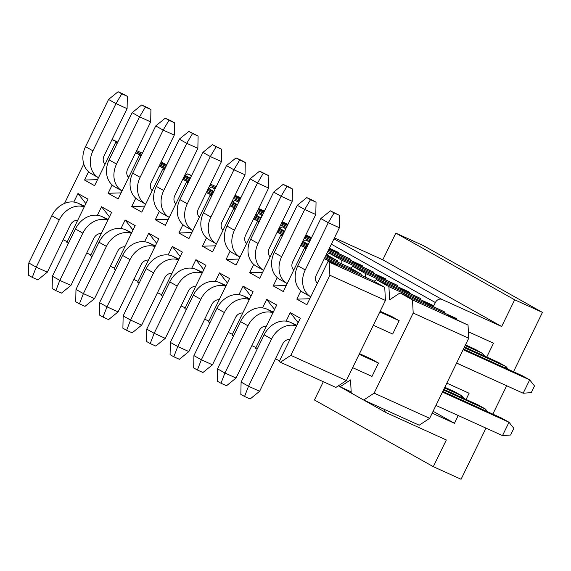 <?xml version="1.0" encoding="UTF-8"?>
<svg xmlns="http://www.w3.org/2000/svg" width="571" height="571" viewBox="0 0 571 571"><rect width="100%" height="100%" fill="white"/><g stroke="black" fill="none" stroke-linecap="round" stroke-linejoin="round"><path stroke-width="0.86" d="M329.41 248.207L338.853 252.618L338.467 253.403M329.289 248.449L336.483 252.482L350.102 258.927L350.166 260.155M328.396 250.284L361.243 265.18L362.442 265.85L362.057 266.636M362.442 265.85L352.642 261.547L360.073 265.715L373.691 272.16L373.755 273.388M341.943 264.03L341.743 260.205L329.296 253.224L384.833 278.412L386.032 279.083L385.646 279.869M386.032 279.083L376.232 274.779L383.662 278.948L396.081 284.722L397.273 285.393L397.337 286.621M365.533 277.263L365.333 273.438L352.885 266.457L408.422 291.645L409.614 292.316L409.236 293.101M409.614 292.316L399.821 288.012L407.251 292.181L420.863 298.626L420.927 299.854M384.262 409.357A5.574 4.568 119.3 0 0 386.339 412.747L338.346 385.825L340.088 386.788L350.544 379.901L351.229 393.041L363.677 400.021L374.133 393.133L413.197 313.044L412.505 299.903L400.064 292.923L389.608 299.811L388.915 286.671L376.475 279.69L432.004 304.878L433.203 305.549L432.818 306.334M433.203 305.549L423.411 301.245L430.841 305.414L444.452 311.859L444.516 313.086M400.064 292.923L455.594 318.111L456.793 318.782L456.407 319.567M456.793 318.782L446.993 314.478L454.423 318.647L468.042 325.092L468.727 338.225L429.663 418.322L419.207 425.209L363.677 400.021M352.65 367.653L371.992 376.425L378.502 363.07L371.071 358.902L359.48 353.649M376.475 279.69L374.026 281.303M352.885 266.457L350.437 268.07M329.296 253.224L326.855 254.837M309.382 242.054L305.706 239.991L303.265 241.604M285.8 228.821L282.124 226.758L279.676 228.371M262.21 215.588L258.535 213.525L256.086 215.139M238.621 202.355L234.945 200.293L232.497 201.906M215.031 189.122L211.356 187.06L208.915 188.673M191.442 175.889L187.766 173.827L185.325 175.44M380.15 311.266L391.742 316.52L399.172 320.688L392.662 334.042L373.32 325.27M413.197 313.044L468.727 338.225M468.042 325.092L412.505 299.903M444.452 311.859L388.915 286.671M420.863 298.626L365.333 273.438M397.273 285.393L341.743 260.205M373.691 272.16L327.861 251.376M309.539 241.726L305.706 239.991M350.102 258.927L328.875 249.299M310.017 240.748L304.279 238.143M310.553 239.656L304.807 237.051M285.957 228.493L282.124 226.758M329.303 248.421L338.853 252.618M311.031 238.671L305.285 236.066M286.435 227.515L280.689 224.91M311.566 237.579L305.82 234.974M286.97 226.423L281.225 223.818M262.367 215.26L258.535 213.525M311.216 238.307L305.706 235.216M305.713 235.188L311.495 237.729M287.449 225.438L281.703 222.833M262.846 214.282L257.1 211.677M287.977 224.346L282.231 221.741M263.381 213.19L257.635 210.585M238.778 202.027L234.945 200.293M287.627 225.074L282.117 221.983M282.124 221.955L287.905 224.496M263.859 212.205L258.113 209.6M239.256 201.049L233.51 198.444M264.394 211.113L258.649 208.508M239.791 199.957L234.046 197.352M215.188 188.794L211.356 187.06M264.038 211.841L258.527 208.75M258.542 208.722L264.316 211.263M240.27 198.972L234.524 196.367M215.667 187.816L209.921 185.211M240.805 197.88L235.059 195.275M216.202 186.724L210.456 184.119M191.599 175.561L187.766 173.827M240.448 198.608L234.938 195.518M234.952 195.489L240.726 198.03M351.165 391.813L340.088 386.788M429.663 418.322L374.133 393.133M334.442 237.886L382.791 259.812L395.817 233.118L423.582 245.708L542.45 312.394L514.685 299.804L501.659 326.498L441.961 299.425A5.574 4.568 119.3 0 0 435.359 302.544L433.382 306.598M386.339 412.747A5.574 4.568 119.3 0 0 386.624 412.89L446.322 439.97L433.296 466.664L314.428 399.978L323.336 381.728M466.079 399.457L469.105 393.248L446.822 383.141M433.089 411.291L454.459 423.282L458.235 415.538M454.459 423.282L432.176 413.176M433.296 466.664L461.068 479.262L486 428.129M492.83 414.125L506.677 385.746M513.5 371.742L542.45 312.394M468.391 331.787L493.522 343.185L486.749 357.075M478.905 373.156L456.593 363.113M478.876 373.22L478.098 372.784M501.659 326.498L382.791 259.812M514.685 299.804L395.817 233.118M463.452 349.045L522.251 375.711L529.681 379.879L534.52 385.953L531.266 392.627L523.164 393.226L456.622 363.049M463.131 349.695L529.681 379.879L523.164 393.226M303.565 292.773A22.298 18.272 -60.7 0 1 297.819 265.772L320.852 218.55L328.275 222.719L305.249 269.94A22.298 18.272 119.3 0 0 310.767 296.806L303.565 292.773M316.57 282.431L317.562 282.873M379.836 311.916L399.172 320.688M317.348 283.309A7.43 6.088 -60.7 0 1 316.355 274.972L339.388 227.75L328.275 222.719L334.078 212.919L330.366 210.835L320.852 218.55M334.078 212.919L339.631 215.438L330.366 210.835M339.631 215.438L339.388 227.75M464.466 346.968L498.661 362.478L506.092 366.646L508.261 369.366M464.144 347.625L506.092 366.646L505.399 368.067M279.983 279.54A22.298 18.272 -60.7 0 1 274.23 252.539L297.263 205.317L304.693 209.486L281.66 256.707A22.298 18.272 119.3 0 0 287.177 283.573L279.983 279.54M292.987 269.198L293.972 269.64M293.758 270.076A7.43 6.088 -60.7 0 1 292.766 261.739L315.799 214.518L304.693 209.486L310.496 199.686L306.777 197.602L297.263 205.317M310.496 199.686L316.048 202.205L312.33 200.121L306.777 197.602M316.048 202.205L315.799 214.518M465.479 344.891L475.072 349.245L482.502 353.413L484.672 356.133M465.158 345.548L482.502 353.413L481.81 354.834M256.393 266.307A22.298 18.272 -60.7 0 1 250.64 239.306L273.673 192.084L281.103 196.253L258.071 243.474A22.298 18.272 119.3 0 0 263.588 270.34L256.393 266.307M269.398 255.965L270.383 256.408M270.169 256.843A7.43 6.088 -60.7 0 1 269.177 248.506L292.209 201.285L281.103 196.253L286.906 186.453L283.187 184.369L273.673 192.084M286.906 186.453L292.459 188.972L288.74 186.888L283.187 184.369M292.459 188.972L292.209 201.285M232.804 253.074A22.298 18.272 -60.7 0 1 227.051 226.073L250.084 178.851L257.514 183.02L234.481 230.241A22.298 18.272 119.3 0 0 239.998 257.107L232.804 253.074M245.808 242.732L246.793 243.175M246.586 243.61A7.43 6.088 -60.7 0 1 245.587 235.273L268.62 188.052L257.514 183.02L263.317 173.22L259.605 171.136L250.084 178.851M263.317 173.22L268.87 175.74L259.605 171.136M268.87 175.74L268.62 188.052M209.214 239.841A22.298 18.272 -60.7 0 1 203.462 212.84L226.494 165.619L233.924 169.787L210.892 217.009A22.298 18.272 119.3 0 0 216.409 243.874L209.214 239.841M222.219 229.499L223.204 229.942M222.997 230.377A7.43 6.088 -60.7 0 1 221.998 222.04L245.03 174.819L233.924 169.787L239.727 159.987L236.016 157.903L226.494 165.619M239.727 159.987L245.28 162.507L241.569 160.422L236.016 157.903M245.28 162.507L245.03 174.819M185.625 226.608A22.298 18.272 -60.7 0 1 179.879 199.607L202.905 152.386L210.335 156.554L187.302 203.776A22.298 18.272 119.3 0 0 192.827 230.641L185.625 226.608M198.629 216.266L199.622 216.709M199.407 217.144A7.43 6.088 -60.7 0 1 198.415 208.808L221.441 161.586L210.335 156.554L216.138 146.754L212.426 144.67L202.905 152.386M216.138 146.754L221.691 149.274L212.426 144.67M221.691 149.274L221.441 161.586M162.043 213.376A22.298 18.272 -60.7 0 1 156.29 186.374L179.323 139.153L186.753 143.321L163.72 190.543A22.298 18.272 119.3 0 0 169.237 217.408L162.043 213.376M175.047 203.033L176.032 203.476M175.818 203.911A7.43 6.088 -60.7 0 1 174.826 195.575L197.859 148.353L186.753 143.321L192.555 133.521L188.837 131.437L179.323 139.153M192.555 133.521L198.108 136.041L188.837 131.437M198.108 136.041L197.859 148.353M138.453 200.143A22.298 18.272 -60.7 0 1 132.7 173.141L155.733 125.92L163.163 130.088L140.131 177.31A22.298 18.272 119.3 0 0 145.648 204.175L138.453 200.143M151.458 189.8L152.443 190.243M152.229 190.678A7.43 6.088 -60.7 0 1 151.236 182.342L174.269 135.12L163.163 130.088L168.966 120.288L165.247 118.204L155.733 125.92M168.966 120.288L174.519 122.808L170.8 120.724L165.247 118.204M174.519 122.808L174.269 135.12M114.864 186.91A22.298 18.272 -60.7 0 1 109.111 159.909L132.144 112.687L139.574 116.855L116.541 164.077A22.298 18.272 119.3 0 0 122.058 190.942L114.864 186.91M127.868 176.567L128.853 177.01M128.639 177.445A7.43 6.088 -60.7 0 1 127.647 169.109L150.68 121.887L139.574 116.855L145.377 107.055L141.658 104.971L132.144 112.687M145.377 107.055L150.93 109.575L147.218 107.491L141.658 104.971M150.93 109.575L150.68 121.887M91.274 173.677A22.298 18.272 -60.7 0 1 85.522 146.676L108.554 99.454L115.984 103.622L92.952 150.844A22.298 18.272 119.3 0 0 98.469 177.709L91.274 173.677M104.279 163.335L105.264 163.777M105.057 164.212A7.43 6.088 -60.7 0 1 104.058 155.876L127.09 108.654L115.984 103.622L121.787 93.822L118.076 91.738L108.554 99.454M121.787 93.822L127.34 96.342L123.629 94.258L118.076 91.738M127.34 96.342L127.09 108.654M513.85 428.336L510.595 435.009L502.494 435.609L509.004 422.262L513.85 428.336M442.782 391.428L501.581 418.093L509.004 422.262L442.461 392.084M296.884 325.256L290.546 322.387L296.627 325.791M359.159 354.298L378.502 363.07M296.535 325.984A22.298 18.272 119.3 0 0 271.553 339.017L248.521 386.239L259.627 391.278L282.659 344.056A7.43 6.088 -60.7 0 1 289.954 339.481M435.951 405.431L502.494 435.609M241.09 382.078L240.841 394.39L244.559 396.474L248.521 386.239L241.09 382.078L264.123 334.849A22.298 18.272 -60.7 0 1 290.546 322.387M259.627 391.278L250.112 398.986L244.559 396.474M443.795 389.351L477.991 404.86L485.421 409.029L487.591 411.748M273.302 312.023L266.964 309.154L273.038 312.558M443.474 390.007L485.421 409.029L484.722 410.449M272.945 312.751A22.298 18.272 119.3 0 0 247.964 325.784L224.931 373.006L236.037 378.045L259.07 330.823A7.43 6.088 -60.7 0 1 266.364 326.248M217.501 368.845L217.251 381.157L220.97 383.241L224.931 373.006L217.501 368.845L240.534 321.616A22.298 18.272 -60.7 0 1 266.964 309.154M236.037 378.045L226.523 385.753L220.97 383.241M444.809 387.274L454.402 391.627L461.832 395.796L464.002 398.515M249.713 298.79L243.374 295.921L249.448 299.325M444.488 387.93L461.832 395.796L461.14 397.216M249.356 299.518A22.298 18.272 119.3 0 0 224.374 312.551L201.342 359.773L212.455 364.812L235.48 317.59A7.43 6.088 -60.7 0 1 242.775 313.015M193.919 355.612L193.669 367.924L197.38 370.008L201.342 359.773L193.919 355.612L216.944 308.383A22.298 18.272 -60.7 0 1 243.374 295.921M212.455 364.812L202.933 372.52L197.38 370.008M226.123 285.557L219.785 282.688L225.859 286.092M225.766 286.285A22.298 18.272 119.3 0 0 200.792 299.318L177.759 346.54L188.865 351.579L211.898 304.357A7.43 6.088 -60.7 0 1 219.185 299.782M170.329 342.379L170.079 354.691L173.791 356.775L177.759 346.54L170.329 342.379L193.362 295.15A22.298 18.272 -60.7 0 1 219.785 282.688M188.865 351.579L179.344 359.287L173.791 356.775M202.534 272.324L196.196 269.455L202.277 272.859M202.184 273.052A22.298 18.272 119.3 0 0 177.203 286.085L154.17 333.307L165.276 338.346L188.309 291.124A7.43 6.088 -60.7 0 1 195.596 286.549M146.74 329.146L146.49 341.458L150.202 343.542L154.17 333.307L146.74 329.146L169.773 281.917A22.298 18.272 -60.7 0 1 196.196 269.455M165.276 338.346L155.762 346.055L150.202 343.542M178.944 259.091L172.606 256.222L178.687 259.627M178.595 259.819A22.298 18.272 119.3 0 0 153.613 272.852L130.581 320.074L141.687 325.113L164.719 277.891A7.43 6.088 -60.7 0 1 172.014 273.316M123.15 315.913L122.901 328.225L126.619 330.309L130.581 320.074L123.15 315.913L146.183 268.684A22.298 18.272 -60.7 0 1 172.606 256.222M141.687 325.113L132.172 332.829L126.619 330.309M155.362 245.858L149.024 242.989L155.098 246.394M155.005 246.586A22.298 18.272 119.3 0 0 130.024 259.619L106.991 306.841L118.097 311.88L141.13 264.659A7.43 6.088 -60.7 0 1 148.424 260.083M99.561 302.68L99.311 314.992L103.03 317.076L106.991 306.841L99.561 302.68L122.594 255.451A22.298 18.272 -60.7 0 1 149.024 242.989M118.097 311.88L108.583 319.596L103.03 317.076M131.773 232.625L125.434 229.756L131.508 233.161M131.416 233.353A22.298 18.272 119.3 0 0 106.434 246.386L83.402 293.608L94.515 298.647L117.54 251.426A7.43 6.088 -60.7 0 1 124.835 246.85M75.979 289.447L75.729 301.759L79.44 303.843L83.402 293.608L75.979 289.447L99.004 242.218A22.298 18.272 -60.7 0 1 125.434 229.756M94.515 298.647L84.993 306.363L79.44 303.843M108.183 219.392L101.845 216.523L107.919 219.928M107.826 220.12A22.298 18.272 119.3 0 0 82.845 233.154L59.819 280.375L70.925 285.414L93.958 238.193A7.43 6.088 -60.7 0 1 101.245 233.618M52.389 276.214L52.139 288.526L55.851 290.61L59.819 280.375L52.389 276.214L75.422 228.985A22.298 18.272 -60.7 0 1 101.845 216.523M70.925 285.414L61.404 293.13L55.851 290.61M84.594 206.16L78.256 203.29L84.337 206.695M84.244 206.888A22.298 18.272 119.3 0 0 59.263 219.921L36.23 267.142L47.336 272.181L70.369 224.96A7.43 6.088 -60.7 0 1 77.656 220.385M28.8 262.981L28.55 275.293L32.262 277.378L36.23 267.142L28.8 262.981L51.833 215.752A22.298 18.272 -60.7 0 1 78.256 203.29M47.336 272.181L37.814 279.897L32.262 277.378M305.656 249.691L305.621 248.892L304.422 248.221L283.287 291.538L273.238 285.907L277.285 277.606M282.074 236.458L282.031 235.659L280.832 234.988L259.705 278.305L249.655 272.674L253.695 264.373M258.485 223.225L258.442 222.426L257.243 221.755L236.116 265.072L226.066 259.441L230.113 251.14M234.895 209.992L234.852 209.193L233.653 208.522L212.526 251.84L202.477 246.208L206.524 237.907M211.306 196.759L211.263 195.96L210.071 195.289L188.937 238.607L178.887 232.975L182.934 224.674M187.716 183.527L187.681 182.727L186.481 182.056L165.347 225.374L155.298 219.742L159.345 211.441M164.134 170.294L164.091 169.494L162.892 168.823L141.765 212.141L131.715 206.509L135.755 198.208M140.545 157.061L140.502 156.261L139.303 155.59L118.176 198.908L108.126 193.276L112.173 184.975M116.955 143.828L116.912 143.028L115.713 142.357L94.586 185.675L84.537 180.043L88.584 171.743M83.751 163.97L64.516 203.412M73.809 202.041L77.963 193.512L88.013 199.151L66.886 242.475L68.085 243.146L68.72 242.725M97.398 215.274L101.552 206.745L111.602 212.383L90.475 255.708L91.667 256.379L92.309 255.958M120.981 228.507L125.142 219.978L135.191 225.616L114.064 268.941L115.256 269.612L115.892 269.191M144.57 241.74L148.731 233.211L158.781 238.849L137.647 282.174L138.846 282.845L139.481 282.424M168.16 254.973L172.321 246.444L182.37 252.082L161.236 295.407L162.435 296.078L163.07 295.657M191.749 268.206L195.903 259.677L205.953 265.315L184.826 308.64L186.025 309.311L186.66 308.89M215.338 281.439L219.492 272.909L229.542 278.548L208.415 321.873L209.614 322.544L210.249 322.123M238.921 294.672L243.082 286.142L253.131 291.781L232.004 335.106L233.196 335.777L233.839 335.355M262.51 307.905L266.671 299.375L276.721 305.014L255.587 348.339L256.786 349.009L257.421 348.588M286.1 321.138L290.261 312.608L300.31 318.247L279.176 361.571L280.375 362.242L290.832 355.355L329.895 275.258L329.203 262.125L328.011 261.454L306.877 304.771L296.827 299.14L300.874 290.839M330.009 262.332L330.373 261.589L324.271 258.749M296.827 299.14L309.81 298.754M161.208 161.907L166.711 164.998M184.79 175.14L190.3 178.231M208.379 188.373L213.889 191.463M231.969 201.606L237.479 204.696M255.558 214.839L261.068 217.929M279.148 228.072L284.651 231.162M302.73 241.305L308.24 244.395M326.319 254.538L337.561 260.847L337.625 262.068M325.363 256.507L348.71 267.092L361.15 274.08L361.215 275.301M324.349 258.584L372.292 280.325L384.74 287.313L385.425 300.446L346.361 380.543L335.905 387.431L280.375 362.242M346.361 380.543L290.832 355.355M279.562 360.779L275.436 358.866M298.141 322.686L290.261 312.608M256.786 349.009L257.143 349.166M255.972 347.546L251.847 345.633M274.551 309.453L266.671 299.375M233.196 335.777L233.553 335.934M232.383 334.313L228.264 332.401M250.962 296.221L243.082 286.142M208.8 321.08L204.675 319.168M227.379 282.988L219.492 272.909M185.211 307.848L181.086 305.935M203.79 269.755L195.903 259.677M161.622 294.615L157.496 292.702M180.2 256.522L172.321 246.444M138.846 282.845L139.203 283.002M138.032 281.382L133.907 279.469M156.611 243.289L148.731 233.211M115.256 269.612L115.613 269.769M114.443 268.149L110.324 266.236M133.022 230.056L125.142 219.978M91.667 256.379L92.024 256.536M90.86 254.916L86.735 253.003M109.439 216.823L101.552 206.745M67.271 241.683L63.145 239.77M85.85 203.59L77.963 193.512M112.059 139.488L117.804 142.093M136.655 150.644L142.4 153.249M117.326 143.064L115.713 142.357M116.912 143.028L117.269 143.185M136.119 151.736L141.865 154.341M160.722 162.899L166.468 165.504M111.973 139.652L117.697 142.307M84.537 180.043L97.52 179.658M135.641 152.721L141.387 155.326M160.244 163.877L165.99 166.482M140.916 156.297L139.303 155.59M140.502 156.261L140.859 156.418M159.709 164.969L165.454 167.574M184.312 176.132L190.057 178.737M135.563 152.885L141.287 155.54M108.126 193.276L121.109 192.891M159.23 165.954L164.976 168.559M183.833 177.11L189.579 179.715M164.505 169.53L162.892 168.823M183.298 178.202L189.044 180.807M207.901 189.365L213.647 191.97M159.152 166.118L164.869 168.773M131.715 206.509L144.699 206.124M182.82 179.187L188.566 181.792M207.423 190.343L213.169 192.948M188.095 182.763L186.481 182.056M206.888 191.435L212.633 194.04M231.483 202.598L237.229 205.203M182.741 179.351L188.459 182.006M155.298 219.742L168.288 219.357M206.409 192.42L212.155 195.025M231.005 203.576L236.751 206.181M211.677 195.996L210.071 195.289M211.263 195.96L211.62 196.117M230.477 204.668L236.223 207.273M255.073 215.831L260.819 218.436M206.331 192.584L212.048 195.239M178.887 232.975L191.87 232.59M229.999 205.653L235.744 208.258M254.595 216.809L260.34 219.414M235.266 209.229L233.653 208.522M234.852 209.193L235.209 209.35M254.059 217.901L259.805 220.506M278.662 229.064L284.408 231.669M229.913 205.817L235.637 208.472M202.477 246.208L215.46 245.823M253.581 218.886L259.327 221.491M278.184 230.042L283.93 232.647M258.856 222.462L257.243 221.755M258.442 222.426L258.799 222.583M277.649 231.134L283.394 233.739M302.252 242.297L307.997 244.902M253.503 219.05L259.227 221.705M226.066 259.441L239.049 259.056M277.171 232.119L282.916 234.724M301.774 243.275L307.519 245.88M282.445 235.695L280.832 234.988M301.238 244.367L306.984 246.972M325.841 255.53L337.561 260.847M277.092 232.283L282.809 234.938M249.655 272.674L262.639 272.288M300.76 245.352L306.506 247.957M306.035 248.927L304.422 248.221M324.828 257.6L361.15 274.08M300.681 245.516L306.399 248.171M273.238 285.907L286.228 285.521M330.373 261.589L337.804 265.751L328.011 261.454M329.203 262.125L384.74 287.313M329.895 275.258L385.425 300.446M435.359 302.544L331.366 244.202M441.961 299.425L333.978 238.842M305.249 269.94L297.819 265.772M281.66 256.707L274.23 252.539M258.071 243.474L250.64 239.306M234.481 230.241L227.051 226.073M210.892 217.009L203.462 212.84M187.302 203.776L179.879 199.607M163.72 190.543L156.29 186.374M140.131 177.31L132.7 173.141M116.541 164.077L109.111 159.909M92.952 150.844L85.522 146.676M264.123 334.849L271.553 339.017M240.534 321.616L247.964 325.784M216.944 308.383L224.374 312.551M193.362 295.15L200.792 299.318M169.773 281.917L177.203 286.085M146.183 268.684L153.613 272.852M122.594 255.451L130.024 259.619M99.004 242.218L106.434 246.386M75.422 228.985L82.845 233.154M51.833 215.752L59.263 219.921"/></g></svg>
